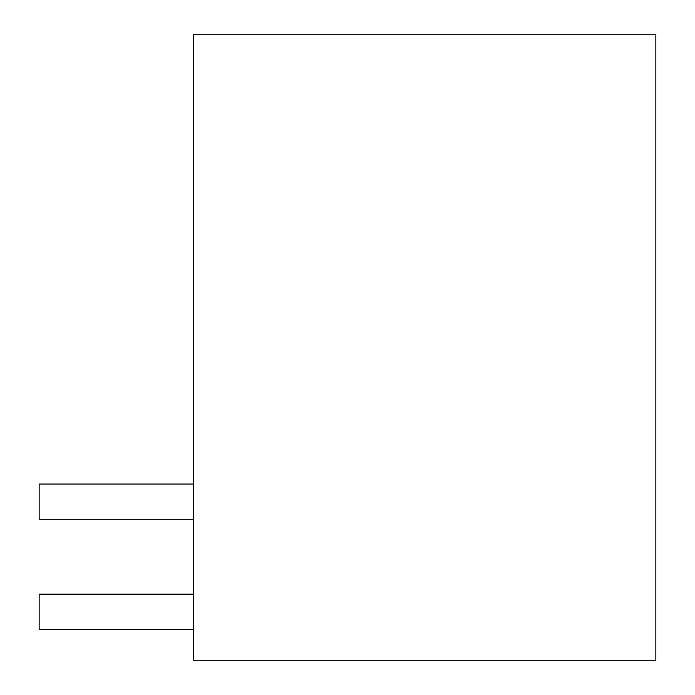 <?xml version="1.0" encoding="UTF-8"?>
<svg xmlns="http://www.w3.org/2000/svg" width="695" height="695" viewBox="0 0 695 695"><rect width="100%" height="100%" fill="white"/><g stroke="black" fill="none" stroke-linecap="round" stroke-linejoin="round"><path stroke-width="1.04" d="M655.845 34.75L193.332 34.75L193.332 660.25L655.845 660.25L655.845 34.75M193.332 519.295L39.155 519.295L39.155 484.05L193.332 484.05M193.332 594.173L39.155 594.173L39.155 629.418L193.332 629.418"/></g></svg>
